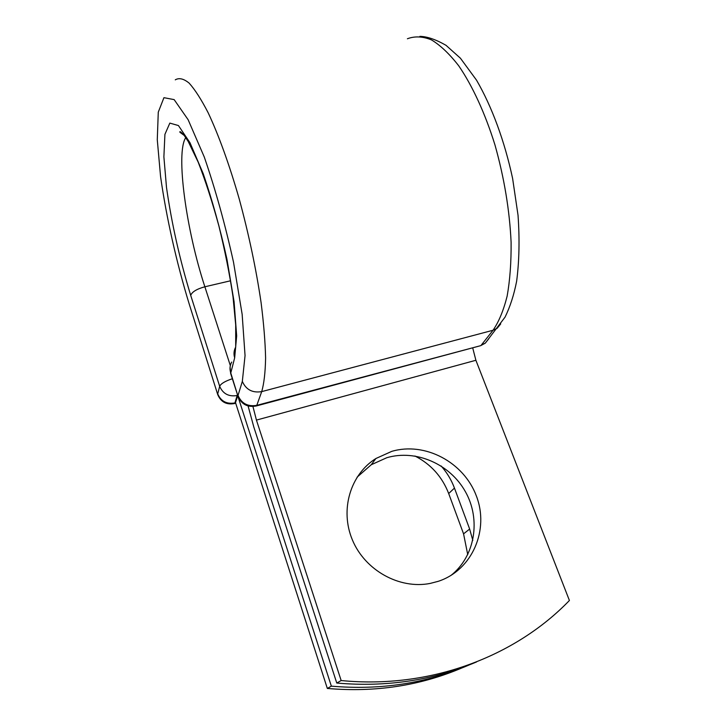 <?xml version="1.0" encoding="UTF-8"?>
<svg xmlns="http://www.w3.org/2000/svg" width="726" height="726" viewBox="0 0 726 726"><rect width="100%" height="100%" fill="white"/><g stroke="black" fill="none" stroke-linecap="round" stroke-linejoin="round"><path stroke-width="1.09" d="M438.268 581.317C472.408 570.137 489.46 529.771 476.392 496.021C463.805 462.099 424.891 441.544 391.741 451.372L375.914 458.505C350.486 474.35 339.65 509.725 352.409 539.962C364.942 570.264 399.382 589.503 430.182 583.423L438.268 581.317M450.955 575.446C475.276 556.225 481.029 519.353 465.411 491.711C449.975 463.941 415.907 449.14 386.804 457.716L371.231 464.749L357.074 477.182M476.601 661.912C433.304 680.326 386.695 687.368 336.773 683.048L253.837 427.079L248.092 405.97M336.773 683.048L341.156 680.534C429.665 689.273 515.151 656.776 569.411 600.484L475.893 360.277L472.68 347.808M341.156 680.534L256.432 420.091L252.947 406.515M237.656 395.57L331.346 686.152L327.326 688.448L235.505 402.631L237.765 395.543M441.099 465.956C446.935 472.517 451.39 479.895 454.458 488.09L469.649 529.045L472.798 540.38M414.945 456.001C430.908 464.195 442.152 476.71 448.686 493.535L463.56 533.846L467.744 554.673M327.326 688.448C375.17 692.559 419.927 685.771 461.609 668.074M331.346 686.152C380.469 690.372 426.334 683.338 468.951 665.043M256.432 420.091L475.893 360.277M500.713 323.923L497.101 328.334L493.045 330.248L481.32 345.05L485.258 343.171L488.897 338.615M407.395 38.768C414.727 35.991 422.732 36.364 431.425 39.866C440.383 45.266 449.485 53.915 458.723 65.803C472.435 85.795 485.095 113.238 494.96 144.91C504.243 177.943 509.625 210.404 511.104 242.312C511.276 262.376 509.951 280.318 507.138 296.126C503.554 310.401 498.862 321.781 493.045 330.248L261.714 391.613L256.786 405.353L480.639 345.676L485.258 343.171L505.042 317.144C510.097 306.88 513.963 294.91 516.64 281.234C519.244 261.269 519.716 239.281 518.037 215.277L512.61 178.451C504.643 141.234 491.91 106.649 476.537 80.178L460.438 58.234L446.009 45.311C435.827 39.485 427.124 36.509 419.9 36.373M175.275 79.842C179.086 77.591 183.696 78.68 189.123 83.109C194.949 89.561 201.284 99.435 208.135 112.73C218.617 134.945 229.48 164.947 239.262 199.115C248.891 234.67 256.169 269.174 261.088 302.606C263.729 323.524 265.235 342.01 265.598 358.072C265.317 372.42 264.019 383.6 261.714 391.613C252.485 393.12 246.014 389.717 242.33 381.386L238.028 395.47C241.586 403.547 247.838 406.841 256.786 405.353L255.779 406.097M231.703 362.056C229.879 365.378 229.525 368.89 230.65 372.583L238.01 396.314C241.522 404.427 247.675 407.631 256.469 405.916L479.36 346.021M185.765 137.586C175.42 153.059 186.391 230.759 204.868 286.779C196.746 289.002 192.027 291.87 190.711 295.373C179.694 259.318 171.617 223.336 166.499 187.435L163.885 156.834L164.92 134.355L169.83 123.102L178.433 125.553L189.994 142.732L203.162 173.541C212.201 199.922 220.132 228.49 226.948 259.227L234.081 301.726L236.667 335.902L234.67 357.818L230.65 373.473L238.01 396.314M234.67 357.818C233.509 354.016 233.872 350.413 235.75 347.001M189.323 304.375L217.736 394.626L189.323 304.375C176.69 263.284 166.399 217.718 160.564 176.527L157.279 139.755L158.277 112.167L163.931 97.683L174.149 99.616L188.134 119.726L204.26 156.979C215.404 189.304 225.16 224.398 233.527 262.258L242.148 314.304L245.052 355.586L242.33 381.386M230.323 365.577L204.868 286.779L230.605 280.771M237.711 395.38L237.157 395.525L234.906 402.957C226.675 404.318 220.949 401.296 217.727 393.909L219.669 386.314C220.858 383.682 225.087 381.159 232.347 378.736M190.711 295.373L219.669 386.314C222.955 393.828 228.781 396.895 237.157 395.525L237.357 394.272M234.09 403.656L235.551 402.785M454.458 488.09L448.686 493.535M469.649 529.045L463.56 533.846M371.231 464.749L375.914 458.505M184.222 135.444L179.921 132.277C179.476 130.861 180.856 131.842 184.05 135.218L188.225 141.497L198.189 162.161C205.413 180.629 212.328 201.937 218.916 226.076C224.96 250.76 229.652 274.301 233.001 296.68L235.705 324.921L235.696 346.874M230.078 367.075L230.65 373.473M235.696 403.22L234.616 403.511C226.548 405.035 220.913 402.077 217.736 394.626"/></g></svg>
